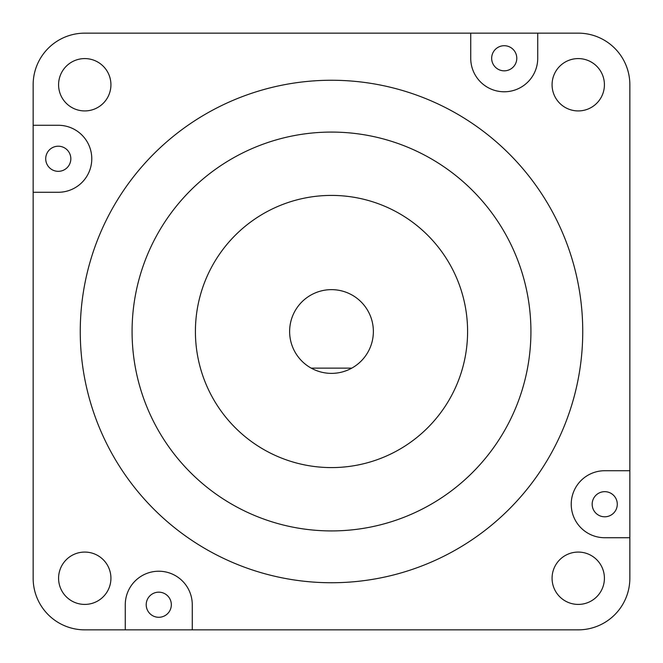 <?xml version="1.0" encoding="UTF-8"?>
<svg xmlns="http://www.w3.org/2000/svg" width="663" height="663" viewBox="0 0 663 663"><rect width="100%" height="100%" fill="white"/><g stroke="black" fill="none" stroke-linecap="round" stroke-linejoin="round"><path stroke-width="0.99" d="M331.5 373.377A41.877 41.877 0 0 0 372.042 321.033A41.877 41.877 0 0 0 290.958 321.033A41.877 41.877 0 0 0 331.5 373.377M604.722 516.792A12.564 12.564 0 0 1 592.167 504.228A12.564 12.564 0 0 1 604.722 491.664A12.564 12.564 0 0 1 617.286 504.228A12.564 12.564 0 0 1 604.722 516.792M504.228 45.714A12.564 12.564 0 0 0 491.664 58.278A12.564 12.564 0 0 0 504.228 70.833A12.564 12.564 0 0 0 516.792 58.278A12.564 12.564 0 0 0 504.228 45.714M58.278 171.336A12.564 12.564 0 0 1 45.714 158.772A12.564 12.564 0 0 1 58.278 146.208A12.564 12.564 0 0 1 70.833 158.772A12.564 12.564 0 0 1 58.278 171.336M158.772 617.286A12.564 12.564 0 0 1 146.208 604.722A12.564 12.564 0 0 1 158.772 592.167A12.564 12.564 0 0 1 171.336 604.722A12.564 12.564 0 0 1 158.772 617.286M470.73 33.15L470.73 58.278A33.498 33.498 0 0 0 504.228 91.776A33.498 33.498 0 0 0 537.726 58.278L537.726 33.15L84.756 33.15A51.606 51.606 0 0 0 33.15 84.756L33.15 578.244A51.606 51.606 0 0 0 84.756 629.85L578.244 629.85A51.606 51.606 0 0 0 629.85 578.244L629.85 84.756A51.606 51.606 0 0 0 578.244 33.15L537.726 33.15M331.5 195.411A136.089 136.089 0 0 0 195.411 331.5A136.089 136.089 0 0 0 331.5 467.589A136.089 136.089 0 0 0 467.589 331.5A136.089 136.089 0 0 0 331.5 195.411M331.5 530.922A199.422 199.422 0 0 0 530.922 331.5A199.422 199.422 0 0 0 331.5 132.078A199.422 199.422 0 0 0 132.078 331.5A199.422 199.422 0 0 0 331.5 530.922M331.5 80.256A251.244 251.244 0 0 0 80.256 331.5A251.244 251.244 0 0 0 331.5 582.744A251.244 251.244 0 0 0 582.744 331.5A251.244 251.244 0 0 0 331.5 80.256M578.244 552.072A26.172 26.172 0 0 0 552.072 578.244A26.172 26.172 0 0 0 578.244 604.416A26.172 26.172 0 0 0 604.416 578.244A26.172 26.172 0 0 0 578.244 552.072M578.244 58.584A26.172 26.172 0 0 0 552.072 84.756A26.172 26.172 0 0 0 578.244 110.928A26.172 26.172 0 0 0 604.416 84.756A26.172 26.172 0 0 0 578.244 58.584M84.756 58.584A26.172 26.172 0 0 0 58.584 84.756A26.172 26.172 0 0 0 84.756 110.928A26.172 26.172 0 0 0 110.928 84.756A26.172 26.172 0 0 0 84.756 58.584M84.756 552.072A26.172 26.172 0 0 0 58.584 578.244A26.172 26.172 0 0 0 84.756 604.416A26.172 26.172 0 0 0 110.928 578.244A26.172 26.172 0 0 0 84.756 552.072M192.27 629.85L192.27 604.722A33.498 33.498 0 0 0 158.772 571.224A33.498 33.498 0 0 0 125.274 604.722L125.274 629.85M629.85 470.73L604.722 470.73A33.498 33.498 0 0 0 571.224 504.228A33.498 33.498 0 0 0 604.722 537.726L629.85 537.726M33.15 192.27L58.278 192.27A33.498 33.498 0 0 0 91.776 158.772A33.498 33.498 0 0 0 58.278 125.274L33.15 125.274M351.771 368.139L311.229 368.139"/></g></svg>
